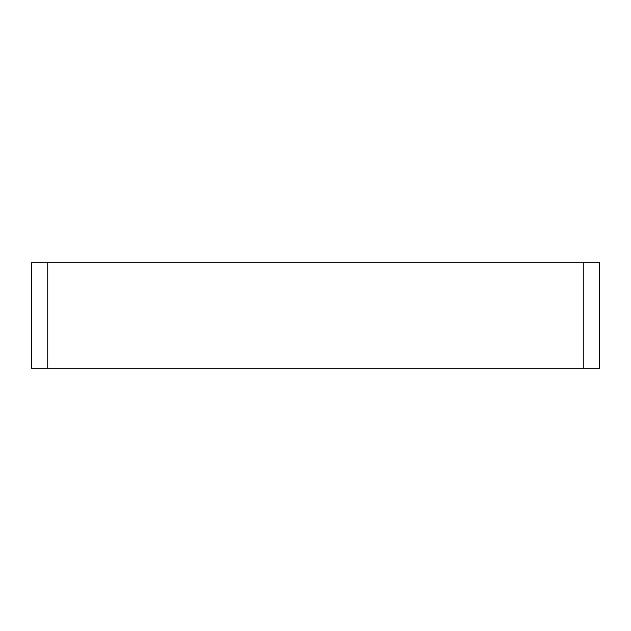 <?xml version="1.0" encoding="UTF-8"?>
<svg xmlns="http://www.w3.org/2000/svg" width="631" height="631" viewBox="0 0 631 631"><rect width="100%" height="100%" fill="white"/><g stroke="black" fill="none" stroke-linecap="round" stroke-linejoin="round"><path stroke-width="0.95" d="M31.55 262.764L599.45 262.764L599.45 368.236L31.55 368.236L31.55 262.764M47.775 262.764L47.775 368.236M583.225 262.764L583.225 368.236"/></g></svg>
